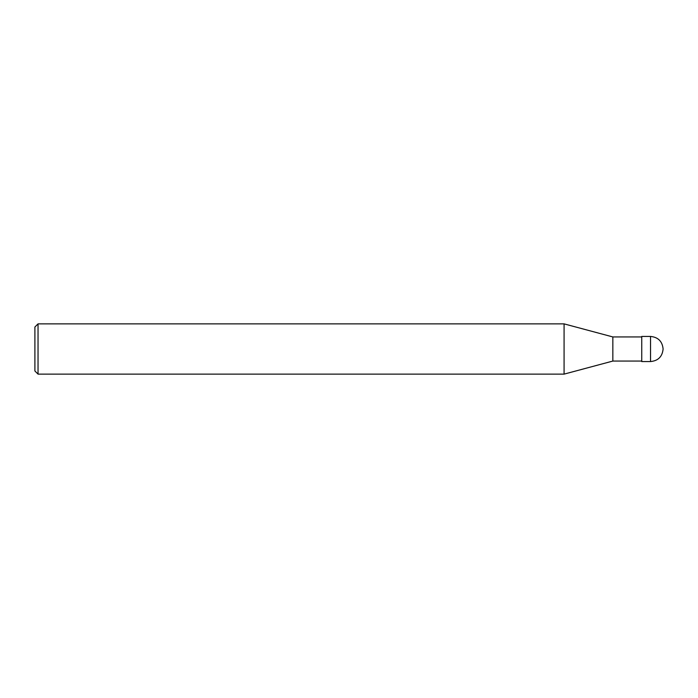 <?xml version="1.0" encoding="UTF-8"?>
<svg xmlns="http://www.w3.org/2000/svg" width="698" height="698" viewBox="0 0 698 698"><rect width="100%" height="100%" fill="white"/><g stroke="black" fill="none" stroke-linecap="round" stroke-linejoin="round"><path stroke-width="1.05" d="M650.536 336.436L641.741 336.436L641.741 361.564L650.536 361.564C658.162 360.814 662.35 356.626 663.1 349C662.35 341.374 658.162 337.186 650.536 336.436L650.536 361.564M641.741 336.942L612.844 336.942L612.844 361.058L564.08 374.128L38.041 374.128L34.9 370.987L34.9 327.013L38.041 323.872L38.041 374.128M612.844 336.942L564.08 323.872L564.08 374.128M641.741 361.058L612.844 361.058M564.08 323.872L38.041 323.872"/></g></svg>
